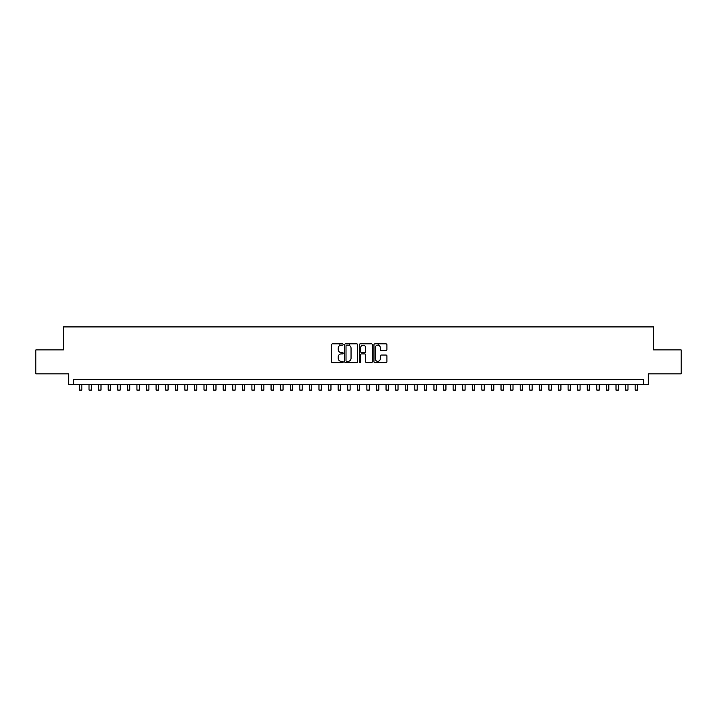 <?xml version="1.0" encoding="UTF-8"?>
<svg xmlns="http://www.w3.org/2000/svg" width="717" height="717" viewBox="0 0 717 717"><rect width="100%" height="100%" fill="white"/><g stroke="black" fill="none" stroke-linecap="round" stroke-linejoin="round"><path stroke-width="1.08" d="M343.174 344.51A0.654 0.654 0 0 0 342.511 343.846L332.518 343.846A0.941 0.941 0 0 0 331.577 344.787L331.577 361.718A0.941 0.941 0 0 0 332.518 362.659L342.511 362.659A0.654 0.654 0 0 0 343.174 362.004A0.654 0.654 0 0 0 342.511 361.341L341.22 361.341A3.011 3.011 0 0 1 338.209 358.33L338.209 356.923A3.011 3.011 0 0 1 341.22 353.911L342.511 353.911A0.654 0.654 0 0 0 343.174 353.257A0.654 0.654 0 0 0 342.511 352.594L341.22 352.594A3.011 3.011 0 0 1 338.209 349.582L338.209 348.175A3.011 3.011 0 0 1 341.22 345.164L342.511 345.164A0.654 0.654 0 0 0 343.174 344.51M385.988 350.479A0.941 0.941 0 0 0 386.929 349.538L386.929 344.787A0.941 0.941 0 0 0 385.988 343.846L374.883 343.846A0.941 0.941 0 0 0 373.951 344.787L373.951 361.718A0.941 0.941 0 0 0 374.883 362.659L385.988 362.659A0.941 0.941 0 0 0 386.929 361.718L386.929 355.982A0.941 0.941 0 0 0 385.988 355.04L381.238 355.04A0.941 0.941 0 0 0 380.297 355.982L380.297 358.823A2.518 2.518 0 0 1 377.778 361.341A2.518 2.518 0 0 1 375.26 358.823L375.26 347.682A2.518 2.518 0 0 1 377.778 345.164A2.518 2.518 0 0 1 380.297 347.682L380.297 349.538A0.941 0.941 0 0 0 381.238 350.479L385.988 350.479M643.543 384.393L648.338 384.393L648.338 373.853L681.15 373.853L681.15 349.905L653.608 349.905L653.608 326.907L63.392 326.907L63.392 349.905L35.85 349.905L35.85 373.853L68.662 373.853L68.662 384.393L643.543 384.393L643.543 379.607L73.457 379.607L73.457 384.393M357.675 344.787A0.941 0.941 0 0 0 356.734 343.846L345.639 343.846A0.941 0.941 0 0 0 344.698 344.787L344.698 361.718A0.941 0.941 0 0 0 345.639 362.659L356.734 362.659A0.941 0.941 0 0 0 357.675 361.718L357.675 344.787M360.266 343.846L371.361 343.846A0.941 0.941 0 0 1 372.302 344.787L372.302 361.718A0.941 0.941 0 0 1 371.361 362.659L366.611 362.659A0.941 0.941 0 0 1 365.67 361.718L365.67 354.852A0.941 0.941 0 0 0 364.729 353.911L361.583 353.911A0.941 0.941 0 0 0 360.642 354.852L360.642 362.004A0.654 0.654 0 0 1 359.979 362.659A0.654 0.654 0 0 1 359.325 362.004L359.325 344.787A0.941 0.941 0 0 1 360.266 343.846M346.67 345.164A0.654 0.654 0 0 0 346.015 345.827L346.015 360.687A0.654 0.654 0 0 0 346.67 361.341L348.041 361.341A3.011 3.011 0 0 0 351.043 358.33L351.043 348.175A3.011 3.011 0 0 0 348.041 345.164L346.67 345.164M365.67 347.727A2.518 2.518 0 0 0 363.152 345.218A2.518 2.518 0 0 0 360.642 347.727L360.642 351.653A0.941 0.941 0 0 0 361.583 352.594L364.729 352.594A0.941 0.941 0 0 0 365.67 351.653L365.67 347.727M79.444 384.393L79.444 390.093L81.837 390.093L81.837 384.393M89.025 384.393L89.025 390.093L91.418 390.093L91.418 384.393M98.605 384.393L98.605 390.093L100.998 390.093L100.998 384.393M108.186 384.393L108.186 390.093L110.588 390.093L110.588 384.393M117.767 384.393L117.767 390.093L120.169 390.093L120.169 384.393M127.348 384.393L127.348 390.093L129.75 390.093L129.75 384.393M136.929 384.393L136.929 390.093L139.331 390.093L139.331 384.393M146.51 384.393L146.51 390.093L148.912 390.093L148.912 384.393M156.091 384.393L156.091 390.093L158.493 390.093L158.493 384.393M165.681 384.393L165.681 390.093L168.074 390.093L168.074 384.393M175.262 384.393L175.262 390.093L177.655 390.093L177.655 384.393M184.843 384.393L184.843 390.093L187.236 390.093L187.236 384.393M194.424 384.393L194.424 390.093L196.816 390.093L196.816 384.393M204.004 384.393L204.004 390.093L206.397 390.093L206.397 384.393M213.585 384.393L213.585 390.093L215.978 390.093L215.978 384.393M223.166 384.393L223.166 390.093L225.559 390.093L225.559 384.393M232.747 384.393L232.747 390.093L235.14 390.093L235.14 384.393M242.328 384.393L242.328 390.093L244.721 390.093L244.721 384.393M251.909 384.393L251.909 390.093L254.302 390.093L254.302 384.393M261.49 384.393L261.49 390.093L263.883 390.093L263.883 384.393M271.071 384.393L271.071 390.093L273.464 390.093L273.464 384.393M280.652 384.393L280.652 390.093L283.045 390.093L283.045 384.393M290.233 384.393L290.233 390.093L292.626 390.093L292.626 384.393M299.814 384.393L299.814 390.093L302.207 390.093L302.207 384.393M309.394 384.393L309.394 390.093L311.787 390.093L311.787 384.393M318.975 384.393L318.975 390.093L321.368 390.093L321.368 384.393M328.556 384.393L328.556 390.093L330.958 390.093L330.958 384.393M339.912 345.469L339.912 343.846M338.137 384.393L338.137 390.093L340.539 390.093L340.539 384.393M349.493 345.54L349.493 343.846M347.718 384.393L347.718 390.093L350.12 390.093L350.12 384.393M357.299 384.393L357.299 390.093L359.701 390.093L359.701 384.393M366.88 384.393L366.88 390.093L369.282 390.093L369.282 384.393M378.235 345.209L378.235 343.846M376.461 384.393L376.461 390.093L378.863 390.093L378.863 384.393M386.042 384.393L386.042 390.093L388.444 390.093L388.444 384.393M395.632 384.393L395.632 390.093L398.025 390.093L398.025 384.393M405.213 384.393L405.213 390.093L407.606 390.093L407.606 384.393M414.793 384.393L414.793 390.093L417.186 390.093L417.186 384.393M424.374 384.393L424.374 390.093L426.767 390.093L426.767 384.393M433.955 384.393L433.955 390.093L436.348 390.093L436.348 384.393M443.536 384.393L443.536 390.093L445.929 390.093L445.929 384.393M453.117 384.393L453.117 390.093L455.51 390.093L455.51 384.393M462.698 384.393L462.698 390.093L465.091 390.093L465.091 384.393M472.279 384.393L472.279 390.093L474.672 390.093L474.672 384.393M481.86 384.393L481.86 390.093L484.253 390.093L484.253 384.393M491.441 384.393L491.441 390.093L493.834 390.093L493.834 384.393M501.022 384.393L501.022 390.093L503.415 390.093L503.415 384.393M510.603 384.393L510.603 390.093L512.996 390.093L512.996 384.393M520.183 384.393L520.183 390.093L522.576 390.093L522.576 384.393M529.764 384.393L529.764 390.093L532.157 390.093L532.157 384.393M539.345 384.393L539.345 390.093L541.738 390.093L541.738 384.393M548.926 384.393L548.926 390.093L551.319 390.093L551.319 384.393M558.507 384.393L558.507 390.093L560.909 390.093L560.909 384.393M568.088 384.393L568.088 390.093L570.49 390.093L570.49 384.393M577.669 384.393L577.669 390.093L580.071 390.093L580.071 384.393M587.25 384.393L587.25 390.093L589.652 390.093L589.652 384.393M596.831 384.393L596.831 390.093L599.233 390.093L599.233 384.393M606.412 384.393L606.412 390.093L608.814 390.093L608.814 384.393M616.002 384.393L616.002 390.093L618.395 390.093L618.395 384.393M625.582 384.393L625.582 390.093L627.975 390.093L627.975 384.393M635.163 384.393L635.163 390.093L637.556 390.093L637.556 384.393"/></g></svg>
